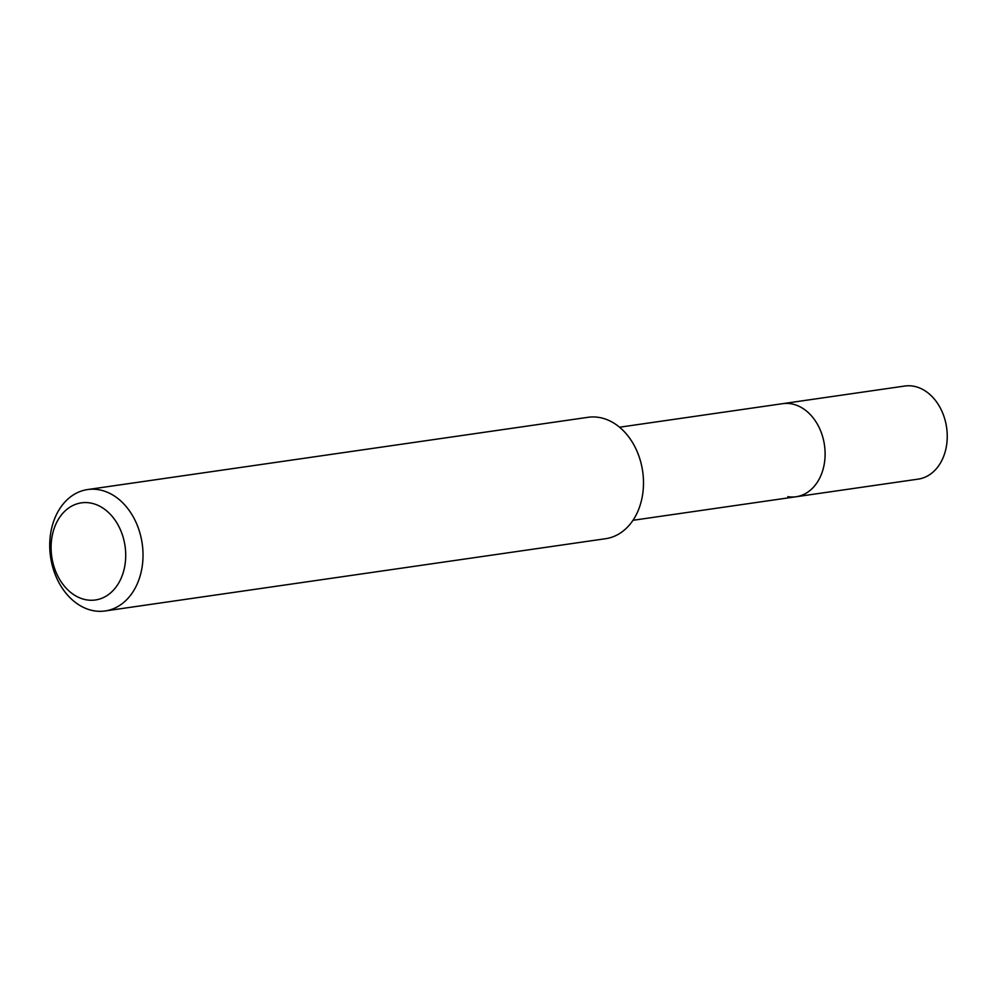 <?xml version="1.0" encoding="UTF-8"?>
<svg xmlns="http://www.w3.org/2000/svg" width="997" height="997" viewBox="0 0 997 997"><rect width="100%" height="100%" fill="white"/><g stroke="black" fill="none" stroke-linecap="round" stroke-linejoin="round"><path stroke-width="1.5" d="M632.995 520.297L918.2 479.121A47.021 35.493 -98.2 0 0 947.15 432.922A47.021 35.493 -98.2 0 0 913.028 386.113A47.021 35.493 -98.2 0 0 904.765 386.038L782.633 403.673A47.021 35.493 81.8 0 1 790.895 403.748A47.021 35.493 81.8 0 1 825.018 450.557A47.021 35.493 81.8 0 1 796.067 496.755A47.021 35.493 81.8 0 1 787.804 496.668M796.067 496.755A47.021 35.493 -98.2 0 0 825.018 450.557A47.021 35.493 -98.2 0 0 790.895 403.748A47.021 35.493 -98.2 0 0 782.633 403.673L619.548 427.215M105.134 610.962L605.615 538.704A61.34 46.286 -98.2 0 0 643.377 478.46A61.34 46.286 -98.2 0 0 598.861 417.407A61.34 46.286 -98.2 0 0 588.093 417.294L87.611 489.552A61.34 46.286 81.8 0 1 98.379 489.664A61.34 46.286 81.8 0 1 142.895 550.718A61.34 46.286 81.8 0 1 105.134 610.962A61.34 46.286 81.8 0 1 94.366 610.862A61.34 46.286 81.8 0 1 49.85 549.796A61.34 46.286 81.8 0 1 87.611 489.552M86.801 599.895A49.065 37.026 81.8 0 1 51.121 545.384A49.065 37.026 81.8 0 1 90.017 502.937A49.065 37.026 81.8 0 1 125.684 557.435A49.065 37.026 81.8 0 1 86.801 599.895"/></g></svg>
